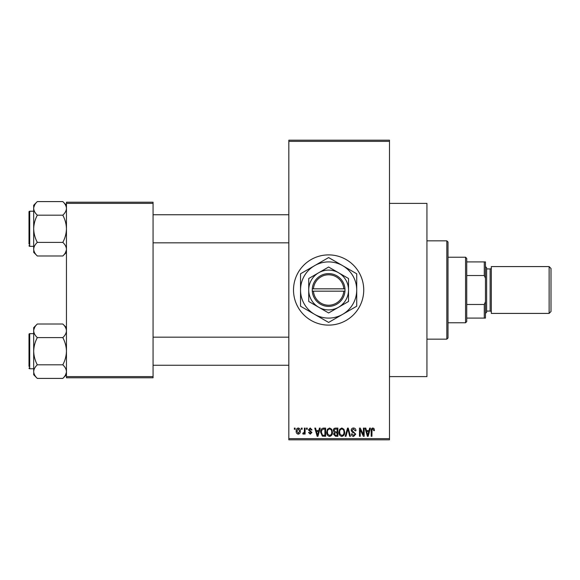 <?xml version="1.0" encoding="UTF-8"?>
<svg xmlns="http://www.w3.org/2000/svg" width="580" height="580" viewBox="0 0 580 580"><rect width="100%" height="100%" fill="white"/><g stroke="black" fill="none" stroke-linecap="round" stroke-linejoin="round"><path stroke-width="0.87" d="M328.621 254.888A35.112 35.112 0 0 0 293.509 290A35.112 35.112 0 0 0 328.621 325.112A35.112 35.112 0 0 0 363.732 290A35.112 35.112 0 0 0 328.621 254.888M389.485 203.392L426.938 203.392L426.938 376.608L389.485 376.608M301.382 429.28L301.382 428.105L302.129 428.105L302.129 429.28L301.382 429.28M304.362 431.194L304.362 428.105L305.109 428.105L305.109 434.065L304.362 434.065L304.362 433.115L303.478 434.173L302.767 433.854L302.977 432.999L304.224 432.412L304.362 431.194M306.494 429.28L306.494 428.105L307.233 428.105L307.233 429.28L306.494 429.28M308.408 429.925L310.206 428.004L312.025 429.918L311.279 430.019L310.155 428.852L309.154 429.78L311.917 432.47L310.242 434.173L308.517 432.47L309.256 432.361L310.213 433.318L311.177 432.593L308.408 429.925M318.79 430.556L319.435 428.105L320.218 428.105L317.949 436.298L317.166 436.298L314.788 428.105L315.571 428.105L316.216 430.556L318.79 430.556M329.578 428.004L331.716 429.287L332.456 432.093C332.615 434.42 331.658 435.855 329.578 436.407C327.533 435.87 326.576 434.471 326.707 432.194L327.446 429.251L329.578 428.004M341.816 428.004L343.954 429.287L344.687 432.093C344.853 434.42 343.889 435.855 341.808 436.407C339.771 435.87 338.814 434.471 338.945 432.194L339.684 429.251L341.816 428.004M372.867 428.004L374.035 428.576L374.484 430.556L373.738 430.664L372.838 428.961L372.034 429.577L371.925 436.298L371.185 436.298L371.185 430.737C370.997 429.243 371.562 428.337 372.867 428.004M288.833 438.639L389.485 438.639L389.485 439.814L288.833 439.814L288.833 140.186L389.485 140.186L389.485 141.361L288.833 141.361M389.485 438.639L389.485 141.361M369.01 430.556L369.656 428.105L370.439 428.105L368.169 436.298L367.387 436.298L365.016 428.105L365.791 428.105L366.437 430.556L369.01 430.556M363.413 434.666L363.413 428.105L364.16 428.105L364.16 436.298L363.363 436.298L360.224 429.729L360.224 436.298L359.477 436.298L359.477 428.105L360.281 428.105L363.413 434.666M351.183 430.375C351.262 428.896 352.038 428.105 353.503 428.004C355.112 428.178 355.931 429.099 355.968 430.766L355.221 430.875L353.438 428.961L351.922 430.36L355.757 434.159L353.633 436.407C352.19 436.269 351.444 435.45 351.393 433.963L352.14 433.854L353.611 435.45L355.011 434.137L354.779 433.296L352.314 432.325L351.183 430.375M345.187 436.298L347.529 428.105L348.254 428.105L350.465 436.298L349.689 436.298L347.935 429.062L345.97 436.298L345.187 436.298M333.304 430.512C333.319 428.975 334.073 428.171 335.574 428.105L337.879 428.105L337.879 436.298L335.566 436.298L333.514 434.239L334.319 432.521L333.304 430.512M320.646 432.252C320.45 429.918 321.385 428.54 323.459 428.105L325.641 428.105L325.641 436.298L322.379 436.153L320.646 432.252M296.17 431.15C296.025 429.439 296.721 428.388 298.243 428.004C299.751 428.381 300.447 429.41 300.324 431.085C300.447 432.767 299.758 433.797 298.243 434.173C296.757 433.804 296.061 432.796 296.17 431.15M294.364 429.28L294.364 428.105L295.104 428.105L295.104 429.28L294.364 429.28M66.453 202.217L153.062 202.217L153.062 203.392L66.453 203.392L66.453 202.217M153.062 376.608L153.062 377.783L66.453 377.783L66.453 376.608L153.062 376.608L153.062 203.392M66.453 376.608L66.453 203.392M368.068 433.898L368.764 431.513L366.69 431.513L367.727 435.45L368.068 433.898M341.808 435.45C343.404 435.007 344.114 433.884 343.947 432.086C344.049 430.396 343.338 429.36 341.823 428.961C340.264 429.388 339.554 430.476 339.692 432.223L340.003 434.072L341.808 435.45M337.132 435.341L337.132 432.897L334.957 432.977L334.261 434.108L335.842 435.341L337.132 435.341M337.132 431.94L337.132 429.062L334.783 429.171L334.051 430.505L335.668 431.94L337.132 431.94M329.57 435.45C331.165 435.007 331.876 433.884 331.709 432.086C331.811 430.396 331.1 429.36 329.585 428.961C328.026 429.388 327.316 430.476 327.454 432.223L327.765 434.072L329.57 435.45M324.901 435.341L324.901 429.062L323.56 429.062L321.683 430.259L321.385 432.26L322.516 435.181L324.901 435.341M317.847 433.898L318.543 431.513L316.47 431.513L317.507 435.45L317.847 433.898M298.265 433.318L299.577 431.092L298.229 428.852L296.916 431.092L298.265 433.318M465.559 257.23L466.733 258.397L466.733 321.603L465.559 322.77L465.559 257.23L448.007 257.23M466.733 261.913L485.46 261.913L485.46 318.087L484.286 318.087L484.286 304.478L485.46 301.701M466.733 304.478L484.286 304.478M485.46 278.298L484.286 275.522L484.286 261.913M466.733 275.522L484.286 275.522M466.733 318.087L484.286 318.087M446.832 240.845L448.007 242.012L448.007 337.988L446.832 339.155L446.832 240.845L426.938 240.845M446.832 339.155L426.938 339.155M288.833 214.745L153.062 214.745M288.833 242.831L153.062 242.831M66.453 205.233L62.807 201.586C65.083 203.703 66.301 205.972 66.453 208.387L66.381 207.451L66.453 208.387C66.316 210.779 65.098 213.041 62.807 215.187L37.323 215.187C35.047 213.07 33.836 210.801 33.684 208.387C33.821 206.001 35.032 203.732 37.323 201.586L62.807 201.586M33.756 250.125L33.684 252.344L37.323 255.99C35.047 253.873 33.836 251.604 33.684 249.19C33.821 246.797 35.032 244.535 37.323 242.389C35.039 238.119 33.828 233.588 33.684 228.788C33.828 223.974 35.047 219.443 37.323 215.187M29 213.57L29 211.932A0.703 0.703 0 0 1 29.703 211.229L33.684 211.229L29.703 211.229A0.703 0.703 0 0 0 29 211.932L29 244.006M29.703 211.229L29.703 246.34A0.703 0.703 0 0 1 29 245.644M29.703 246.34L33.684 246.34M62.807 215.187C65.091 219.457 66.308 223.989 66.453 228.788C66.308 233.602 65.091 238.133 62.807 242.389C65.083 244.506 66.301 246.768 66.453 249.19C66.316 251.575 65.098 253.844 62.807 255.99L37.323 255.99M62.807 242.389L37.323 242.389M65.446 252.662L66.381 250.125M34.684 204.914L33.756 207.451M37.323 201.586L33.684 205.233L33.684 249.19M29 364.088L29 338.336M153.062 365.255L288.833 365.255M153.062 337.168L288.833 337.168M66.453 327.656L62.807 324.01C65.083 326.127 66.301 328.396 66.453 330.81L66.381 329.875L66.453 330.81C66.316 333.203 65.098 335.465 62.807 337.611L37.323 337.611C35.047 335.494 33.836 333.232 33.684 330.81C33.821 328.425 35.032 326.156 37.323 324.01L62.807 324.01M33.756 372.548L33.684 374.767L37.323 378.414C35.047 376.297 33.836 374.027 33.684 371.613C33.821 369.221 35.032 366.959 37.323 364.813C35.039 360.543 33.828 356.011 33.684 351.212C33.828 346.398 35.047 341.867 37.323 337.611M33.684 333.66L29.703 333.66A0.703 0.703 0 0 0 29 334.356L29 366.43M29 335.994L29 334.356A0.703 0.703 0 0 1 29.703 333.66L29.703 368.771A0.703 0.703 0 0 1 29 368.068M29.703 368.771L33.684 368.771M62.807 337.611C65.091 341.881 66.308 346.412 66.453 351.212C66.308 356.026 65.091 360.557 62.807 364.813C65.083 366.93 66.301 369.199 66.453 371.613C66.316 373.998 65.098 376.268 62.807 378.414L37.323 378.414M62.807 364.813L37.323 364.813M65.446 375.086L66.381 372.548M34.684 327.337L33.756 329.875M37.323 324.01L33.684 327.656L33.684 371.613M551 268.467L551 311.532L549.13 313.41L549.13 266.59L551 268.467M485.46 266.59L486.627 267.764L486.627 312.236L485.46 313.41M486.627 311.068L490.136 311.068A1.167 1.167 0 0 1 491.311 312.236M486.627 268.931L490.136 268.931A1.167 1.167 0 0 0 491.311 267.764M549.13 313.41L491.311 313.41L491.311 266.59L549.13 266.59M313.454 291.167L345.006 291.167L344.969 288.833A16.385 16.385 0 0 0 328.621 273.615A16.385 16.385 0 0 0 312.279 288.833L312.236 291.167L313.454 291.167A15.218 15.218 0 0 0 328.621 305.218A15.218 15.218 0 0 0 343.795 291.167M312.279 291.167A16.385 16.385 0 0 0 328.621 306.385A16.385 16.385 0 0 0 344.969 291.167M348.522 278.516L328.621 267.025L308.727 278.516L308.727 301.484L328.621 312.975L338.575 307.233L348.522 301.484L348.522 278.516M308.727 278.516L308.727 301.484M342.671 314.324A28.087 28.087 0 0 0 342.671 265.676A28.087 28.087 0 0 0 300.534 290A28.087 28.087 0 0 0 342.671 314.324L356.714 306.218L356.714 273.782L328.621 257.563L300.534 273.782L300.534 306.218L328.621 322.437L342.671 314.324M338.575 307.233A19.894 19.894 0 0 0 338.575 272.767A19.894 19.894 0 0 0 308.727 290A19.894 19.894 0 0 0 338.575 307.233M344.969 288.833L312.279 288.833M343.795 288.833A15.218 15.218 0 0 0 328.621 274.782A15.218 15.218 0 0 0 313.454 288.833M490.136 311.068L490.136 268.931M465.559 322.77L448.007 322.77M66.453 252.344L62.807 255.99M66.453 374.767L62.807 378.414"/></g></svg>
